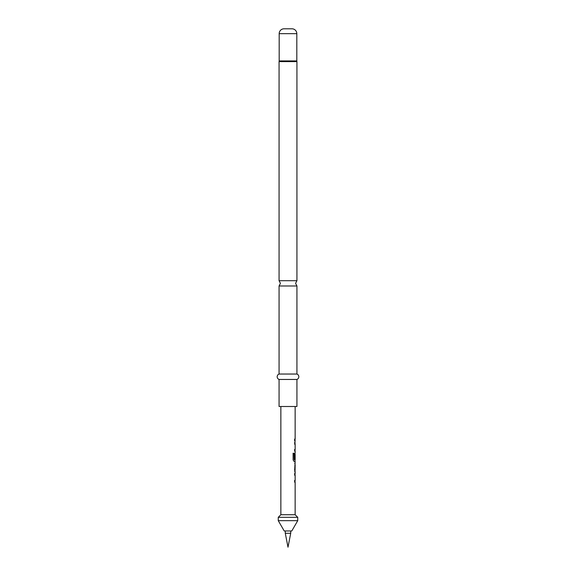 <?xml version="1.0" encoding="UTF-8"?>
<svg xmlns="http://www.w3.org/2000/svg" width="576" height="576" viewBox="0 0 576 576"><rect width="100%" height="100%" fill="white"/><g stroke="black" fill="none" stroke-linecap="round" stroke-linejoin="round"><path stroke-width="0.86" d="M279.072 374.04L279.072 285.984L296.928 285.984L296.928 374.04L279.072 374.04A2.88 2.88 0 0 0 279.072 379.447L279.072 406.505L296.928 406.505L296.928 379.447L279.072 379.447M294.552 473.558L295.034 473.558L295.034 475.15L294.552 475.15M294.552 480.506L295.034 480.506L295.034 482.098L294.552 482.098M295.034 463.234L295.034 464.81M295.034 470.167L295.034 471.737M295.034 452.894L295.034 454.291M295.034 459.648L295.034 461.412L293.969 461.412M294.674 471.758L295.142 471.758L294.653 470.268L295.142 461.412L294.062 461.412L293.119 459.929L293.119 453.247L294.12 453.247L294.17 459.648L295.142 459.648L295.142 454.291L294.955 458.921L294.552 458.921M294.552 442.534L295.034 442.534L295.034 444.125L294.552 444.125M294.552 449.482L295.034 449.482L295.034 451.073L294.552 451.073M294.552 439.142L295.034 439.142L295.034 440.734L294.552 440.734M290.707 533.282L288 547.2L285.293 533.282L290.707 533.282L290.707 530.964M285.293 533.282L285.293 530.964M295.142 471.758L295.142 473.558L294.653 473.558L294.653 475.15L295.142 475.15L295.142 480.506L294.653 480.506L294.653 482.098L295.142 482.098L295.142 514.735L280.858 514.735L278.258 517.327L278.258 520.654L297.742 520.654L297.742 517.327L278.258 517.327M295.142 514.735L297.742 517.327M297.742 520.654L291.787 530.964L284.213 530.964L278.258 520.654M280.858 406.505L280.858 514.735M295.078 454.291L295.063 458.921L294.653 458.921L294.653 454.363L295.142 452.88L295.142 451.073L294.653 451.073L294.653 449.482L295.142 449.482L295.142 444.125L294.653 444.125L295.142 440.734L294.653 440.734L294.653 439.142L295.142 439.142L295.142 406.505M295.142 463.219L294.674 463.219M295.142 464.81L295.078 470.167L295.142 464.81M296.928 374.04A2.88 2.88 0 0 1 296.928 379.447M296.82 33.667L279.18 33.667A4.867 4.867 0 0 1 284.047 28.8L291.953 28.8A4.867 4.867 0 0 1 296.82 33.667L296.82 60.926A1.08 1.08 0 0 0 296.878 61.265A1.08 1.08 0 0 1 296.928 61.603L296.928 280.706L279.072 280.706L280.426 283.349L279.072 285.984M296.878 61.265L279.122 61.265A1.08 1.08 0 0 0 279.072 61.603L279.072 280.706M279.122 61.265A1.08 1.08 0 0 0 279.18 60.926L279.18 33.667M293.04 453.247L294.026 453.247L294.17 459.648M295.078 464.81L295.078 470.167M296.928 61.603L279.072 61.603M296.82 60.926L279.18 60.926M296.928 285.984L295.574 283.349L296.928 280.706"/></g></svg>
